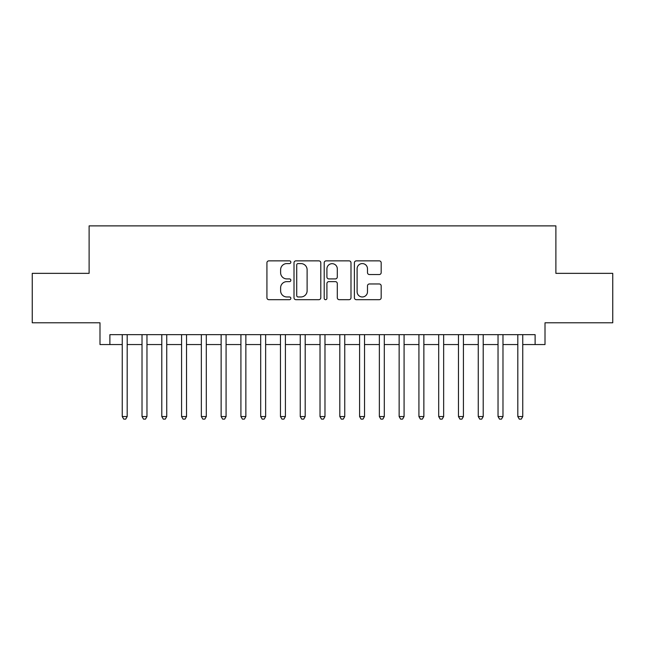 <?xml version="1.0" encoding="UTF-8"?>
<svg xmlns="http://www.w3.org/2000/svg" width="645" height="645" viewBox="0 0 645 645"><rect width="100%" height="100%" fill="white"/><g stroke="black" fill="none" stroke-linecap="round" stroke-linejoin="round"><path stroke-width="0.97" d="M290.855 262.217A1.363 1.363 0 0 0 289.5 260.862L268.868 260.862A1.943 1.943 0 0 0 266.925 262.797L266.925 297.748A1.943 1.943 0 0 0 268.868 299.683L289.5 299.683A1.363 1.363 0 0 0 290.855 298.329A1.363 1.363 0 0 0 289.5 296.966L286.823 296.966A6.216 6.216 0 0 1 280.615 290.758L280.615 287.847A6.216 6.216 0 0 1 286.823 281.631L289.5 281.631A1.363 1.363 0 0 0 290.855 280.277A1.363 1.363 0 0 0 289.5 278.914L286.823 278.914A6.216 6.216 0 0 1 280.615 272.698L280.615 269.787A6.216 6.216 0 0 1 286.823 263.579L289.5 263.579A1.363 1.363 0 0 0 290.855 262.217M379.236 274.544A1.943 1.943 0 0 0 381.179 272.601L381.179 262.797A1.943 1.943 0 0 0 379.236 260.862L356.33 260.862A1.943 1.943 0 0 0 354.387 262.797L354.387 297.748A1.943 1.943 0 0 0 356.33 299.683L379.236 299.683A1.943 1.943 0 0 0 381.179 297.748L381.179 285.904A1.943 1.943 0 0 0 379.236 283.961L369.432 283.961A1.943 1.943 0 0 0 367.489 285.904L367.489 291.774A5.192 5.192 0 0 1 362.297 296.966A5.192 5.192 0 0 1 357.104 291.774L357.104 268.772A5.192 5.192 0 0 1 362.297 263.579A5.192 5.192 0 0 1 367.489 268.772L367.489 272.601A1.943 1.943 0 0 0 369.432 274.544L379.236 274.544M109.884 344.551L109.884 334.666L535.116 334.666L535.116 344.551L545.009 344.551L545.009 322.798L612.75 322.798L612.75 273.351L555.885 273.351L555.885 225.879L89.115 225.879L89.115 273.351L32.25 273.351L32.25 322.798L99.991 322.798L99.991 344.551L122.244 344.551M320.799 262.797A1.943 1.943 0 0 0 318.864 260.862L295.95 260.862A1.943 1.943 0 0 0 294.007 262.797L294.007 297.748A1.943 1.943 0 0 0 295.95 299.683L318.864 299.683A1.943 1.943 0 0 0 320.799 297.748L320.799 262.797M326.136 260.862L349.05 260.862A1.943 1.943 0 0 1 350.993 262.797L350.993 297.748A1.943 1.943 0 0 1 349.05 299.683L339.246 299.683A1.943 1.943 0 0 1 337.303 297.748L337.303 283.574A1.943 1.943 0 0 0 335.36 281.631L328.861 281.631A1.943 1.943 0 0 0 326.918 283.574L326.918 298.329A1.363 1.363 0 0 1 325.556 299.683A1.363 1.363 0 0 1 324.201 298.329L324.201 262.797A1.943 1.943 0 0 1 326.136 260.862M127.186 344.551L142.021 344.551M146.963 344.551L161.798 344.551M166.741 344.551L181.576 344.551M186.526 344.551L201.353 344.551M206.303 344.551L221.138 344.551M226.081 344.551L240.916 344.551M245.858 344.551L260.693 344.551M265.635 344.551L280.47 344.551M285.413 344.551L300.248 344.551M305.19 344.551L320.025 344.551M324.975 344.551L339.81 344.551M344.753 344.551L359.588 344.551M364.53 344.551L379.365 344.551M384.307 344.551L399.142 344.551M404.084 344.551L418.919 344.551M423.862 344.551L438.697 344.551M443.647 344.551L458.474 344.551M463.424 344.551L478.259 344.551M483.202 344.551L498.037 344.551M502.979 344.551L517.814 344.551M522.756 344.551L535.116 344.551M298.087 263.579A1.363 1.363 0 0 0 296.724 264.934L296.724 295.612A1.363 1.363 0 0 0 298.087 296.966L300.901 296.966A6.216 6.216 0 0 0 307.117 290.758L307.117 269.787A6.216 6.216 0 0 0 300.901 263.579L298.087 263.579M337.303 268.868A5.192 5.192 0 0 0 332.111 263.676A5.192 5.192 0 0 0 326.918 268.868L326.918 276.971A1.943 1.943 0 0 0 328.861 278.914L335.36 278.914A1.943 1.943 0 0 0 337.303 276.971L337.303 268.868M127.186 334.666L127.186 416.549L122.244 416.549L122.244 334.666M127.186 416.549L125.702 419.121L123.727 419.121L122.244 416.549M146.963 334.666L146.963 416.549L142.021 416.549L142.021 334.666M146.963 416.549L145.48 419.121L143.504 419.121L142.021 416.549M166.741 334.666L166.741 416.549L161.798 416.549L161.798 334.666M166.741 416.549L165.257 419.121L163.282 419.121L161.798 416.549M186.526 334.666L186.526 416.549L181.576 416.549L181.576 334.666M186.526 416.549L185.042 419.121L183.059 419.121L181.576 416.549M206.303 334.666L206.303 416.549L201.353 416.549L201.353 334.666M206.303 416.549L204.82 419.121L202.836 419.121L201.353 416.549M226.081 334.666L226.081 416.549L221.138 416.549L221.138 334.666M226.081 416.549L224.597 419.121L222.622 419.121L221.138 416.549M245.858 334.666L245.858 416.549L240.916 416.549L240.916 334.666M245.858 416.549L244.374 419.121L242.399 419.121L240.916 416.549M265.635 334.666L265.635 416.549L260.693 416.549L260.693 334.666M265.635 416.549L264.152 419.121L262.176 419.121L260.693 416.549M285.413 334.666L285.413 416.549L280.47 416.549L280.47 334.666M285.413 416.549L283.929 419.121L281.954 419.121L280.47 416.549M305.19 334.666L305.19 416.549L300.248 416.549L300.248 334.666M305.19 416.549L303.714 419.121L301.731 419.121L300.248 416.549M324.975 334.666L324.975 416.549L320.025 416.549L320.025 334.666M324.975 416.549L323.492 419.121L321.508 419.121L320.025 416.549M344.753 334.666L344.753 416.549L339.81 416.549L339.81 334.666M344.753 416.549L343.269 419.121L341.286 419.121L339.81 416.549M364.53 334.666L364.53 416.549L359.588 416.549L359.588 334.666M364.53 416.549L363.046 419.121L361.071 419.121L359.588 416.549M384.307 334.666L384.307 416.549L379.365 416.549L379.365 334.666M384.307 416.549L382.824 419.121L380.848 419.121L379.365 416.549M404.084 334.666L404.084 416.549L399.142 416.549L399.142 334.666M404.084 416.549L402.601 419.121L400.626 419.121L399.142 416.549M423.862 334.666L423.862 416.549L418.919 416.549L418.919 334.666M423.862 416.549L422.378 419.121L420.403 419.121L418.919 416.549M443.647 334.666L443.647 416.549L438.697 416.549L438.697 334.666M443.647 416.549L442.164 419.121L440.18 419.121L438.697 416.549M463.424 334.666L463.424 416.549L458.474 416.549L458.474 334.666M463.424 416.549L461.941 419.121L459.958 419.121L458.474 416.549M483.202 334.666L483.202 416.549L478.259 416.549L478.259 334.666M483.202 416.549L481.718 419.121L479.743 419.121L478.259 416.549M502.979 334.666L502.979 416.549L498.037 416.549L498.037 334.666M502.979 416.549L501.496 419.121L499.52 419.121L498.037 416.549M522.756 334.666L522.756 416.549L517.814 416.549L517.814 334.666M522.756 416.549L521.273 419.121L519.298 419.121L517.814 416.549"/></g></svg>
